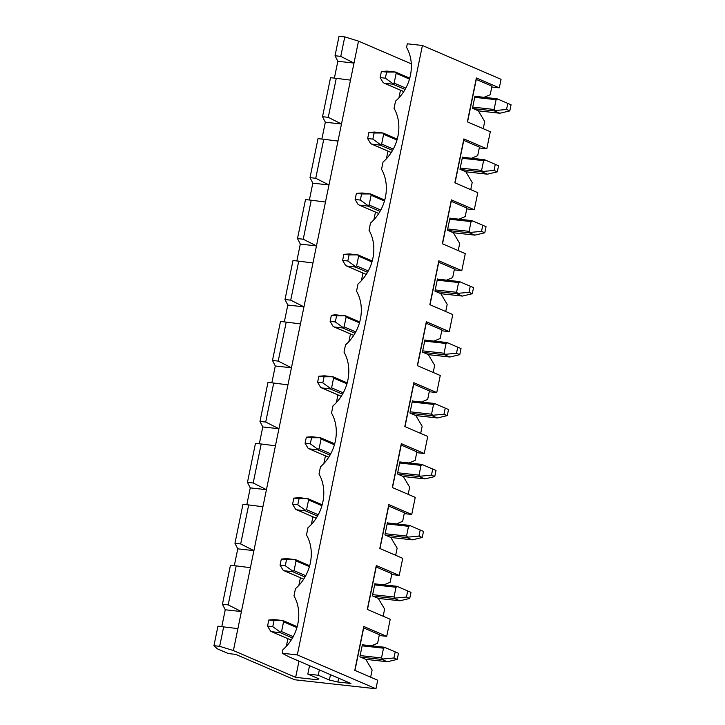 <?xml version="1.0" encoding="UTF-8"?>
<svg xmlns="http://www.w3.org/2000/svg" width="725" height="725" viewBox="0 0 725 725"><rect width="100%" height="100%" fill="white"/><g stroke="black" fill="none" stroke-linecap="round" stroke-linejoin="round"><path stroke-width="1.09" d="M375.958 688.75L297.322 654.911L422.421 45.476L501.057 79.315L499.308 87.843L476.37 77.974L467.362 121.854L490.299 131.723L486.801 148.788L463.864 138.919L454.856 182.8L477.793 192.669L474.286 209.733L451.349 199.864L442.35 243.745L465.287 253.614L461.78 270.679L438.843 260.81L429.834 304.681L452.772 314.55L449.273 331.615L426.336 321.746L417.328 365.627L440.265 375.496L436.758 392.56L413.821 382.691L404.813 426.572L427.75 436.441L424.252 453.506L401.315 443.637L392.307 487.517L415.244 497.386L411.737 514.451L388.799 504.582L379.8 548.463L402.728 558.332L399.23 575.396L376.293 565.527L367.285 609.408L390.222 619.277L386.724 636.342L363.787 626.472L354.779 670.344L377.716 680.222L375.958 688.75L294.658 679.76L235.679 654.376L228.384 653.569L217.246 648.775L213.938 645.685L217.944 626.183L237.9 628.629L233.405 650.561L219.666 646.319L223.672 626.817M491.795 87.009L499.308 87.843M479.288 147.954L486.801 148.788M466.773 208.9L474.286 209.733M454.267 269.845L461.78 270.679M441.761 330.79L449.273 331.615M429.245 391.736L436.758 392.56M416.739 452.672L424.252 453.506M404.224 513.617L411.737 514.451M391.718 574.562L399.23 575.396M379.211 635.508L386.724 636.342M236.187 565.881L250.415 567.684L241.407 611.565L228.176 604.877L236.187 565.881L230.45 565.246L222.439 604.251L225.248 609.77L221.796 626.618M228.176 604.877L222.439 604.251M219.666 646.319L213.938 645.685M309.548 665.668L307.817 674.087L318.955 678.881L317.024 679.715L295.655 677.349L233.405 650.561M319.344 669.882L318.239 675.247L307.817 674.087M398.922 97.848L400.49 90.199M386.407 158.793L387.984 151.144M373.901 219.738L375.468 212.09M361.394 280.684L362.962 273.035M348.879 341.62L350.447 333.98M336.373 402.565L337.941 394.926M323.858 463.511L325.434 455.862M311.351 524.456L312.919 516.807M298.845 585.401L300.413 577.752M286.33 646.347L287.897 638.698M297.322 654.911L282.206 653.243L288.641 656.678L350.9 683.467L337.868 682.026L329.386 680.032L330.482 674.676M318.239 675.247L329.386 680.032M362.998 644.869L362.391 644.616L359.89 656.805L365.763 659.333L372.124 670.027L370.656 677.177M422.421 45.476L407.305 43.799L406.562 47.415A39.54 32.543 -66.7 0 1 395.542 101.128L394.056 108.36A39.54 32.543 -66.7 0 1 383.027 162.074L381.549 169.306A39.54 32.543 -66.7 0 1 370.52 223.019L369.034 230.251A39.54 32.543 -66.7 0 1 358.014 283.964L356.528 291.196A39.54 32.543 -66.7 0 1 345.499 344.901L344.013 352.142A39.54 32.543 -66.7 0 1 332.993 405.846L331.506 413.078A39.54 32.543 -66.7 0 1 320.477 466.791L319 474.023A39.54 32.543 -66.7 0 1 307.971 527.737L306.485 534.968A39.54 32.543 -66.7 0 1 295.465 588.682L293.978 595.914A39.54 32.543 -66.7 0 1 282.949 649.627L282.206 653.243M248.693 504.935L262.921 506.739L253.913 550.619L240.682 543.94L248.693 504.935L242.957 504.301L234.954 543.306L237.764 548.834L234.302 565.672M240.682 543.94L234.954 543.306M375.505 583.933L374.907 583.67L372.405 595.859L378.269 598.388L384.631 609.082L383.163 616.232M261.199 443.99L275.437 445.793L266.428 489.674L253.197 482.995L261.199 443.99L255.472 443.356L247.461 482.361L250.27 487.889L246.817 504.727M253.197 482.995L247.461 482.361M388.011 522.988L387.413 522.725L384.912 534.914L390.775 537.442L397.146 548.136L395.669 555.296M273.715 383.045L287.943 384.848L278.935 428.729L265.703 422.05L273.715 383.045L267.978 382.41L259.976 421.415L262.785 426.943L259.323 443.782M265.703 422.05L259.976 421.415M400.526 462.042L399.919 461.78L397.418 473.969L403.29 476.497L409.652 487.191L408.184 494.35M286.221 322.099L300.458 323.903L291.45 367.783L278.219 361.104L286.221 322.099L280.493 321.465L272.482 360.47L275.292 365.998L271.83 382.836M278.219 361.104L272.482 360.47M413.032 401.097L412.434 400.843L409.933 413.032L415.797 415.552L422.158 426.255L420.69 433.405M298.736 261.154L312.964 262.958L303.956 306.838L290.725 300.159L298.736 261.154L293 260.52L284.998 299.525L287.798 305.053L284.345 321.891M290.725 300.159L284.998 299.525M425.548 340.152L424.941 339.898L422.439 352.087L428.312 354.607L434.674 365.309L433.206 372.46M311.243 200.218L325.471 202.021L316.462 245.902L303.24 239.214L311.243 200.218L305.506 199.583L297.504 238.579L300.313 244.108L296.851 260.946M303.24 239.214L297.504 238.579M438.054 279.207L437.456 278.953L434.955 291.142L440.818 293.661L447.18 304.364L445.712 311.514M323.749 139.273L337.986 141.076L328.978 184.957L315.747 178.278L323.749 139.273L318.021 138.638L310.01 177.643L312.819 183.171L309.367 200.009M315.747 178.278L310.01 177.643M450.56 218.27L449.962 218.007L447.461 230.197L453.324 232.725L459.695 243.419L458.227 250.569M336.264 78.327L350.492 80.131L341.484 124.011L328.253 117.332L336.264 78.327L330.528 77.693L322.525 116.698L325.335 122.226L321.873 139.064M328.253 117.332L322.525 116.698M463.076 157.325L462.478 157.062L459.967 169.251L465.84 171.78L472.202 182.473L470.733 189.633M411.302 63.845L358.503 41.126L353.999 63.066L340.768 56.387L344.774 36.884L339.037 36.25L335.032 55.753L337.841 61.281L334.388 78.119M340.768 56.387L335.032 55.753M358.503 41.126L344.774 36.884M475.582 96.38L474.984 96.117L472.483 108.306L478.346 110.834L484.708 121.528L483.24 128.688M295.655 677.349L298.99 661.127M350.492 80.131L353.999 63.066L337.841 61.281M325.335 122.226L341.484 124.011L337.986 141.076M312.819 183.171L328.978 184.957L325.471 202.021M300.313 244.108L316.462 245.902L312.964 262.958M287.798 305.053L303.956 306.838L300.458 323.903M275.292 365.998L291.45 367.783L287.943 384.848M262.785 426.943L278.935 428.729L275.437 445.793M250.27 487.889L266.428 489.674L262.921 506.739M237.764 548.834L253.913 550.619L250.415 567.684M225.248 609.77L241.407 611.565L237.9 628.629M484.028 97.313L490.218 94.712L491.967 86.184L476.271 79.433L476.37 77.974M476.271 79.433L467.543 121.927M471.513 158.258L477.702 155.657L479.461 147.13L463.764 140.369L463.864 138.919M463.764 140.369L455.037 182.872M459.007 219.204L465.196 216.603L466.945 208.075L451.249 201.314L451.349 199.864M451.249 201.314L442.522 243.818M446.5 280.14L452.69 277.548L454.439 269.011L438.743 262.26L438.843 260.81M438.743 262.26L430.016 304.763M433.985 341.085L440.175 338.493L441.924 329.957L426.228 323.205L426.336 321.746M426.228 323.205L417.509 365.708M421.479 402.031L427.668 399.439L429.417 390.902L413.721 384.15L413.821 382.691M413.721 384.15L404.994 426.653M408.963 462.976L415.153 460.375L416.911 451.847L401.206 445.096L401.315 443.637M401.206 445.096L392.488 487.59M396.457 523.921L402.647 521.32L404.396 512.793L388.7 506.032L388.799 504.582M388.7 506.032L379.972 548.535M383.942 584.867L390.132 582.266L391.89 573.738L376.193 566.977L376.293 565.527M376.193 566.977L367.466 609.48M338.657 678.192L337.868 682.026M317.024 679.715L317.342 678.183M371.436 645.812L377.625 643.211L379.374 634.674L363.678 627.923L363.787 626.472M363.678 627.923L354.96 670.426M381.404 71.494L380.145 77.593L385.365 78.164L386.615 72.074L381.404 71.494L387.014 71.095L395.524 72.047L386.615 72.074M395.252 72.128L396.149 73.352L394.146 83.103L392.896 83.602L385.365 78.164M506.539 109.484L509.811 110.898L511.062 104.799L507.79 103.385L506.539 109.484L495.338 110.535L494.097 109.457L496.099 99.706L497.694 99.062L497.006 98.763L474.938 96.325M392.896 83.602L392.85 84.209L384.187 83.185L403.762 91.613M478.364 110.862L499.915 113.245L494.504 110.952L495.338 110.535M507.79 103.385L497.694 99.062M499.915 113.245L509.811 110.898M380.145 77.593L383.081 82.514L384.187 83.185M368.889 132.439L367.638 138.538L372.849 139.109L374.1 133.019L368.889 132.439L374.508 132.041L383.008 132.992L374.1 133.019M382.737 133.074L383.634 134.297L381.631 144.048L380.38 144.547L372.849 139.109M494.024 170.429L497.305 171.834L498.555 165.744L495.275 164.33L494.024 170.429L482.823 171.481L481.59 170.402L483.593 160.651L485.179 159.998L484.499 159.708L462.432 157.271M380.38 144.547L380.344 145.154L371.68 144.13L391.246 152.549M465.858 171.807L487.408 174.19L481.998 171.898L482.823 171.481M495.275 164.33L485.179 159.998M487.408 174.19L497.305 171.834M367.638 138.538L370.575 143.459L371.68 144.13M356.383 193.385L355.132 199.484L360.343 200.055L361.594 193.965L356.383 193.385L361.993 192.986L370.502 193.938L361.594 193.965M370.23 194.019L371.127 195.243L369.125 204.994L367.874 205.492L360.343 200.055M481.518 231.375L484.789 232.779L486.04 226.689L482.768 225.276L481.518 231.375L470.317 232.417L469.075 231.338L471.078 221.587L472.673 220.944L471.93 220.627L449.917 218.216M367.874 205.492L367.829 206.099L359.165 205.075L378.74 213.494M453.343 232.752L474.893 235.136L469.483 232.843L470.317 232.417M482.768 225.276L472.673 220.944M474.893 235.136L484.789 232.779M355.132 199.484L358.059 204.405L359.165 205.075M343.868 254.33L342.617 260.42L347.828 261L349.078 254.901L343.868 254.33L349.486 253.931L357.987 254.883L349.078 254.901M357.724 254.955L358.612 256.188L356.618 265.939L355.368 266.438L347.828 261M469.002 292.311L472.283 293.725L473.534 287.635L470.253 286.221L469.002 292.311L457.801 293.362L456.569 292.284L458.572 282.532L460.157 281.889L459.423 281.572L437.411 279.161M355.368 266.438L355.322 267.036L346.659 266.021L366.234 274.44M440.836 293.697L462.387 296.081L456.977 293.788L457.801 293.362M470.253 286.221L460.157 281.889M462.387 296.081L472.283 293.725M342.617 260.42L345.553 265.35L346.659 266.021M331.361 315.275L330.111 321.365L335.322 321.945L336.572 315.846L331.361 315.275L335.394 314.813L345.481 315.828L336.572 315.846M345.209 315.901L346.106 317.133L344.103 326.884L342.853 327.374L335.322 321.945M456.496 353.256L459.777 354.67L461.028 348.571L457.747 347.166L456.496 353.256L445.295 354.308L444.062 353.229L446.056 343.478L447.651 342.834L446.908 342.517L424.904 340.097M342.853 327.374L342.816 327.981L334.153 326.966L353.718 335.385M428.33 354.643L449.881 357.026L444.461 354.733L445.295 354.308M457.747 347.166L447.651 342.834M449.881 357.026L459.777 354.67M330.111 321.365L333.038 326.295L334.153 326.966M318.846 376.221L317.595 382.311L322.806 382.891L324.066 376.792L318.846 376.221L324.465 375.813L332.974 376.773L324.066 376.792M332.702 376.846L333.6 378.069L331.597 387.821L330.346 388.319L322.806 382.891M443.99 414.202L447.262 415.615L448.512 409.516L445.241 408.112L443.99 414.202L432.789 415.253L431.547 414.174L433.55 404.423L435.145 403.78L434.402 403.462L412.389 401.043M330.346 388.319L330.301 388.926L321.637 387.902L341.212 396.33M415.815 415.579L437.365 417.962L431.955 415.67L432.789 415.253M445.241 408.112L435.145 403.78M437.365 417.962L447.262 415.615M317.595 382.311L320.532 387.241L321.637 387.902M306.34 437.157L305.089 443.256L310.3 443.827L311.551 437.737L306.34 437.157L311.958 436.758L320.459 437.71L311.551 437.737M320.187 437.791L321.084 439.015L319.082 448.766L317.831 449.264L310.3 443.827M431.475 475.147L434.755 476.561L436.006 470.462L432.725 469.048L431.475 475.147L420.273 476.198L419.041 475.12L421.044 465.368L422.63 464.725L421.95 464.426L399.883 461.988M317.831 449.264L317.795 449.872L309.131 448.847L328.697 457.276M403.308 476.524L424.859 478.908L419.44 476.615L420.273 476.198M432.725 469.048L422.63 464.725M424.859 478.908L434.755 476.561M305.089 443.256L308.025 448.177L309.131 448.847M293.833 498.102L292.583 504.201L297.794 504.772L299.044 498.682L293.833 498.102L299.443 497.703L307.953 498.655L299.044 498.682M307.681 498.737L308.578 499.96L306.575 509.711L305.325 510.21L297.794 504.772M418.968 536.092L422.24 537.497L423.491 531.407L420.219 529.993L418.968 536.092L407.767 537.143L406.526 536.065L408.528 526.314L410.123 525.661L409.435 525.371L387.368 522.933M305.325 510.21L305.279 510.817L296.616 509.793L316.191 518.212L296.942 509.892M412.181 539.817L390.784 537.452L412.344 539.853L406.933 537.56L407.767 537.143M420.219 529.993L410.123 525.661M412.344 539.853L422.24 537.497M292.583 504.201L295.51 509.122L296.616 509.793M281.318 559.048L280.067 565.147L285.278 565.717L286.529 559.627L281.318 559.048L286.937 558.649L295.438 559.6L286.529 559.627M295.166 559.682L296.063 560.905L294.06 570.657L292.818 571.155L285.278 565.717M406.453 597.037L409.734 598.442L410.984 592.352L407.704 590.938L406.453 597.037L395.252 598.089L394.019 597.001L396.022 587.25L397.608 586.607L396.874 586.289L374.861 583.879M292.818 571.155L292.773 571.762L284.109 570.738L303.684 579.157L284.436 570.838M399.665 600.762L378.278 598.397L399.837 600.798L394.427 598.506L395.252 598.089M407.704 590.938L397.608 586.607M399.837 600.798L409.734 598.442M280.067 565.147L283.004 570.067L284.109 570.738M268.812 619.993L267.561 626.083L272.772 626.663L274.023 620.573L268.812 619.993L274.422 619.594L282.931 620.546L274.023 620.573M282.659 620.618L283.557 621.851L281.554 631.602L280.303 632.1L272.772 626.663M393.947 657.983L397.218 659.388L398.469 653.298L395.197 651.884L393.947 657.983L382.746 659.025L381.513 657.947L383.507 648.195L385.102 647.552L384.359 647.235L362.355 644.824M280.303 632.1L280.258 632.698L271.594 631.683L291.169 640.103L271.92 631.783M387.159 661.707L365.763 659.342L387.322 661.744L381.912 659.451L382.746 659.025M395.197 651.884L385.102 647.552M387.322 661.744L397.218 659.388M267.561 626.083L270.488 631.013L271.594 631.683M396.149 73.352L409.489 79.097M394.146 83.103L405.81 88.124M474.73 97.34L496.099 99.706M472.727 107.092L494.097 109.457M403.78 91.577L384.513 83.284M499.743 113.209L478.355 110.843M473.135 108.587L494.504 110.952M392.85 84.209L405.067 89.465M383.634 134.297L396.983 140.043M381.631 144.048L393.303 149.069M462.224 158.286L483.593 160.651M460.221 168.037L481.59 170.402M391.273 152.522L372.007 144.23M487.236 174.154L465.849 171.789M460.629 169.532L481.998 171.898M380.344 145.154L392.56 150.41M371.127 195.243L384.468 200.988M369.125 204.994L380.788 210.014M449.718 219.231L471.078 221.587M447.715 228.982L469.075 231.338M378.758 213.467L359.491 205.175M474.73 235.099L453.333 232.734M448.113 230.477L469.483 232.843M367.829 206.099L380.045 211.356M358.612 256.188L371.961 261.924M356.618 265.939L368.282 270.96M437.202 280.167L458.572 282.532M435.199 289.918L456.569 292.284M366.252 274.413L346.985 266.12M462.215 296.045L440.827 293.679M435.607 291.423L456.977 293.788M355.322 267.036L367.539 272.292M346.106 317.133L359.455 322.87M344.103 326.884L355.767 331.896M424.696 341.112L446.056 343.478M422.693 350.864L444.062 353.229M353.737 335.349L334.47 327.066M449.708 356.99L428.312 354.616M423.101 352.368L444.461 354.733M342.816 327.981L355.023 333.237M333.6 378.069L346.94 383.815M331.597 387.821L343.26 392.841M412.181 402.058L433.55 404.423M410.178 411.809L431.547 414.174M341.23 396.294L321.963 388.002M437.193 417.926L415.806 415.561M410.586 413.313L431.955 415.67M330.301 388.926L342.517 394.183M321.084 439.015L334.433 444.76M319.082 448.766L330.745 453.787M399.674 463.003L421.044 465.368M397.672 472.754L419.041 475.12M328.724 457.239L309.457 448.947M424.687 478.872L403.299 476.506M398.079 474.259L419.44 476.615M317.795 449.872L330.011 455.128M308.578 499.96L321.918 505.706M306.575 509.711L318.239 514.732M387.159 523.948L408.528 526.314M385.165 533.7L406.526 536.065M385.564 535.195L406.933 537.56M305.279 510.817L317.496 516.073M296.063 560.905L309.412 566.651M294.06 570.657L305.733 575.677M374.653 584.894L396.022 587.25M372.65 594.645L394.019 597.001M373.058 596.14L394.427 598.506M292.773 571.762L304.989 577.018M283.557 621.851L296.906 627.587M281.554 631.602L293.217 636.623M362.147 645.83L383.507 648.195M360.144 655.581L381.513 657.947M360.542 657.086L381.912 659.451M280.258 632.698L292.474 637.964M474.948 96.307L496.951 98.745M395.524 72.047L409.752 78.173M462.432 157.252L484.445 159.69M383.008 132.992L397.246 139.118M449.926 218.198L471.93 220.627M370.502 193.938L384.73 200.064M437.411 279.143L459.423 281.572M357.987 254.883L372.224 261.009M424.904 340.079L446.908 342.517M345.481 315.828L359.709 321.945M412.398 401.025L434.402 403.462M332.974 376.773L347.202 382.891M399.883 461.97L421.896 464.408M320.459 437.71L334.696 443.836M387.377 522.915L409.38 525.353M307.953 498.655L322.181 504.781M374.861 583.861L396.874 586.289M295.438 559.6L309.675 565.727M362.355 644.806L384.359 647.235M282.931 620.546L297.159 626.672"/></g></svg>
